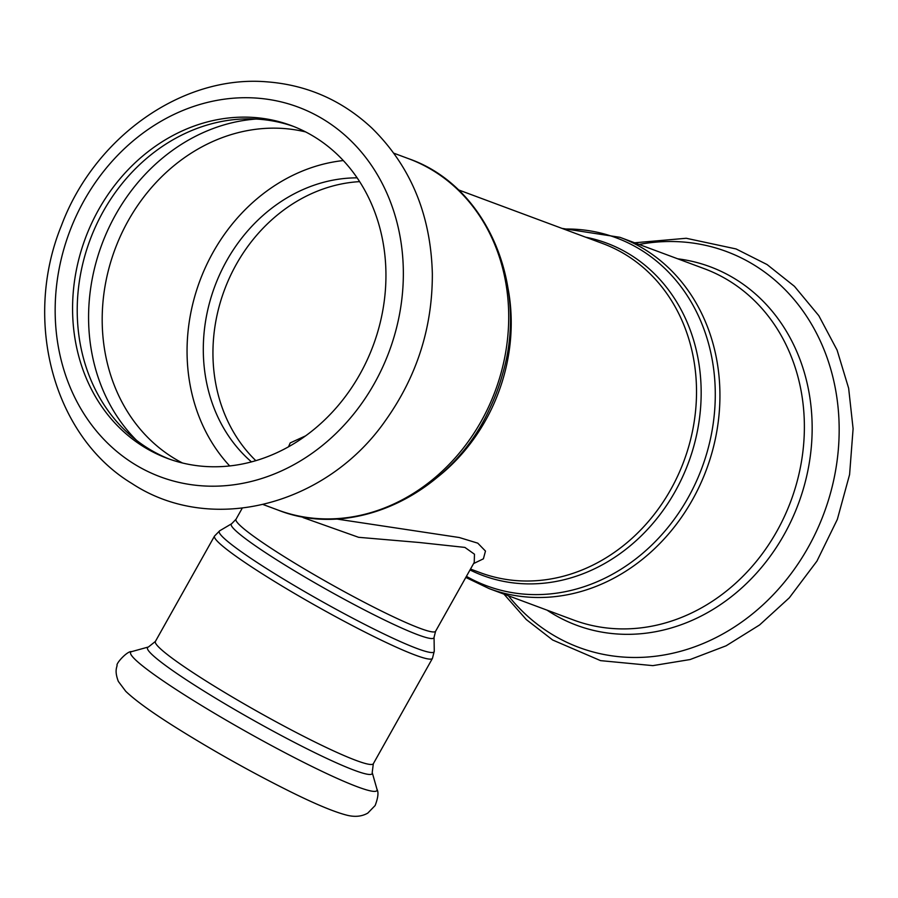 <?xml version="1.0" encoding="UTF-8"?>
<svg xmlns="http://www.w3.org/2000/svg" width="898" height="898" viewBox="0 0 898 898"><rect width="100%" height="100%" fill="white"/><g stroke="black" fill="none" stroke-linecap="round" stroke-linejoin="round"><path stroke-width="1.35" d="M343.305 160.551A177.568 153.569 -69.6 0 0 199.805 280.995A177.568 153.569 -69.6 0 0 229.697 465.95M357.123 177.849A159.148 137.652 -69.6 0 0 214.723 286.552A159.148 137.652 -69.6 0 0 251.462 461.886M359.638 181.632A159.148 137.652 -69.6 0 0 224.377 290.133A159.148 137.652 -69.6 0 0 255.829 460.663M303.097 517.585L358.594 537.307L419.287 542.493L464.895 547.41L474.47 554.212L474.234 562.395M473.583 563.574L483.405 558.814L485.47 551.069L477.781 543.167L459.316 537.532L336.178 518.943M288.55 446.777L290.189 442.927L305.657 435.833M293.478 126.416A177.568 153.569 -69.6 0 0 95.48 226.779A177.568 153.569 -69.6 0 0 147.351 447.911A177.568 153.569 -69.6 0 0 169.677 459.215M142.715 446.183A177.568 153.569 -69.6 0 0 167.354 458.373A177.568 153.569 -69.6 0 0 373.198 345.506A177.568 153.569 -69.6 0 0 291.165 125.529A177.568 153.569 -69.6 0 0 91.428 223.748A177.568 153.569 -69.6 0 0 142.715 446.183M236.017 519.257L231.673 523.725A116.19 10.383 29.3 0 0 277.942 560.644A116.19 10.383 29.3 0 0 381.392 618.498A116.19 10.383 29.3 0 0 434.06 637.288L435.597 631.26A114.428 10.226 -150.7 0 1 281.972 555.233A114.428 10.226 -150.7 0 1 236.017 519.257L242.213 508.223M437.91 476.86A175.593 151.863 -69.6 0 0 508.032 288.37M458.306 189.815L602.805 243.571A175.593 151.863 110.4 0 1 683.917 461.089A175.593 151.863 110.4 0 1 480.363 572.711L470.507 569.051M434.06 637.288L434.262 651.207A123.194 11.012 -150.7 0 1 378.428 631.283A123.194 11.012 -150.7 0 1 268.738 569.938A123.194 11.012 -150.7 0 1 219.684 530.797L231.673 523.725M432.454 658.369L373.332 763.727A124.957 11.169 29.3 0 1 205.575 680.706A124.957 11.169 29.3 0 1 155.399 641.43L214.521 536.061A124.957 11.169 29.3 0 0 264.697 575.349A124.957 11.169 29.3 0 0 432.454 658.369L434.262 651.207M502.51 374.298A177.355 153.39 110.4 0 1 489.893 408.22L489.533 408.983A185.673 160.585 -69.6 0 0 502.745 373.478L502.51 374.298M502.745 373.478C529.001 284.677 486.48 185.617 408.669 158.722A187.424 162.1 110.4 0 1 495.258 390.911A187.424 162.1 110.4 0 1 277.976 510.053C354.441 540.551 451.368 493.361 489.533 408.983M470.002 569.949A177.355 153.39 -69.6 0 0 689.933 458.609A177.355 153.39 -69.6 0 0 585.676 237.195M563.764 229.046A185.673 160.585 110.4 0 1 707.456 450.908A185.673 160.585 110.4 0 1 466.41 576.348M619.889 237.297L704.346 268.715A187.424 162.1 -69.6 0 1 790.925 500.893A187.424 162.1 -69.6 0 1 573.642 620.047L489.197 588.628A187.424 162.1 -69.6 0 0 706.479 469.486A187.424 162.1 -69.6 0 0 619.889 237.297L562.002 228.395M187.356 696.713A141.21 12.617 29.3 0 0 315.131 768.026A141.21 12.617 29.3 0 0 376.98 789.263C378.731 792.305 378.114 797.727 375.128 805.551L367.798 813.094C361.726 816.608 354.542 817.247 346.235 815.025C333.551 811.68 314.704 803.789 289.695 791.351C251.103 772.1 213.41 750.964 176.592 727.964C152.323 712.754 135.362 700.519 125.72 691.28L118.334 681.402C114.764 671.94 116.381 668.348 117.11 665.508C115.573 663.757 127.538 650.59 131.692 651.611A141.21 12.617 29.3 0 0 187.356 696.713M155.399 641.43L148.462 646.975A128.807 11.517 29.3 0 0 199.233 688.115A128.807 11.517 29.3 0 0 315.782 753.164A128.807 11.517 29.3 0 0 372.21 772.538L376.98 789.263M133.095 463.323A197.291 170.642 -69.6 0 0 403.022 285.485A197.291 170.642 -69.6 0 0 151.661 127.056A197.291 170.642 -69.6 0 0 133.095 463.323M305.646 131.927A177.568 153.569 -69.6 0 0 117.391 243.145A177.568 153.569 -69.6 0 0 172.326 457.205A177.568 153.569 -69.6 0 0 182.485 462.998M256.02 119.052A184.303 159.406 -69.6 0 0 101.811 244.548A184.303 159.406 -69.6 0 0 136.507 440.312M508.425 595.789A211.243 182.698 -69.6 0 0 549.801 632.978A211.243 182.698 -69.6 0 0 833.097 482.855A211.243 182.698 -69.6 0 0 639.118 244.447M547.062 610.157A191.285 165.434 -69.6 0 0 550.137 612.144A191.285 165.434 -69.6 0 0 799.153 501.713A191.285 165.434 -69.6 0 0 677.754 258.815M435.597 631.26L474.245 562.406M214.521 536.061L219.684 530.797M408.669 158.722L393.896 153.221M277.976 510.053L263.204 504.564M489.197 588.628L465.804 577.436M148.462 646.975L131.692 651.611M373.332 763.727L372.21 772.538M131.86 483.461C53.308 436.125 22.708 320.564 61.345 225.825C94.234 137.372 182.07 74.77 266.616 81.819C306.981 84.861 342.071 100.284 371.884 128.077C410.622 166.186 430.782 214.689 432.342 273.621C432.533 327.332 416.953 376.262 385.59 420.399C326.827 505.204 211.311 535.915 131.86 483.461M503.969 594.128L526.273 619.541L552.64 639.993L600.571 660.636L652.846 665.631L690.102 659.547L726.123 645.797L759.573 624.963L789.297 597.832L816.944 561.104L837.34 519.392L849.587 474.582L853.1 428.716L848.644 388.262L837.093 350.108L818.808 315.681L794.438 286.316L767.06 264.551L736.079 248.948L686.252 238.273L634.662 242.786"/></g></svg>
